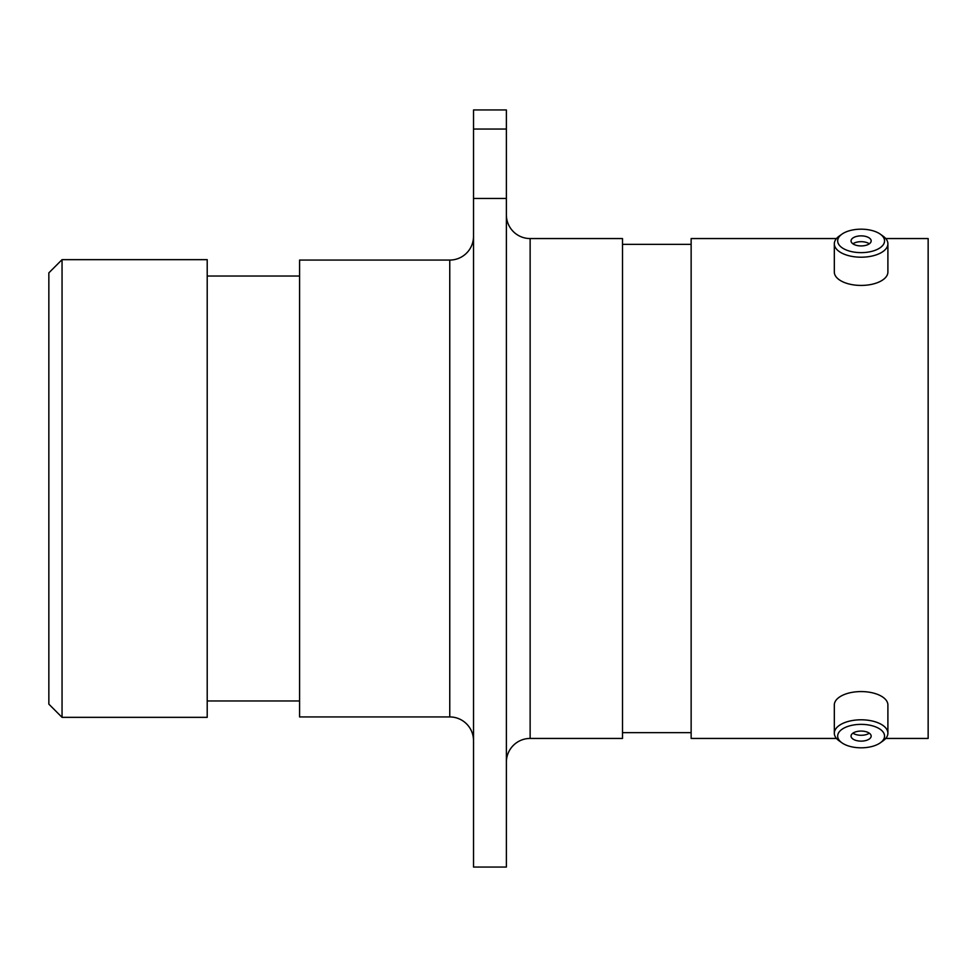 <?xml version="1.0" encoding="UTF-8"?>
<svg xmlns="http://www.w3.org/2000/svg" width="977" height="977" viewBox="0 0 977 977"><rect width="100%" height="100%" fill="white"/><g stroke="black" fill="none" stroke-linecap="round" stroke-linejoin="round"><path stroke-width="1.47" d="M506.379 762.207A23.753 23.753 0 0 1 530.132 738.441L622.508 738.441L622.508 238.559L530.132 238.559L530.132 738.441M506.379 214.793A23.753 23.753 0 0 0 530.132 238.559M473.527 236.312A23.753 23.753 0 0 1 449.762 260.065L299.585 260.065L299.585 716.935L449.762 716.935L449.762 260.065M473.527 740.688A23.753 23.753 0 0 0 449.762 716.935M62.052 717.338L48.85 704.136L48.85 272.864L62.052 259.662L62.052 717.338L207.209 717.338L207.209 259.662L62.052 259.662M506.379 867.063L473.527 867.063L473.527 198.453L506.379 198.453L506.379 867.063M207.209 700.973L299.585 700.973M207.209 276.027L299.585 276.027M622.508 732.64L691.142 732.64M622.508 244.36L691.142 244.36M836.471 238.559L691.142 238.559L691.142 738.441L836.471 738.441M885.748 738.441L928.15 738.441L928.15 238.559L885.748 238.559M506.379 129.049L473.527 129.049L473.527 109.937L506.379 109.937L506.379 198.453M473.527 129.049L473.527 198.453M880.143 742.935A23.436 11.724 180 0 0 880.253 742.862A23.436 11.724 180 0 0 874.72 726.546A23.436 11.724 180 0 0 842.076 729.245A23.436 11.724 180 0 0 841.979 742.862A23.436 11.724 180 0 0 880.143 742.935M841.979 742.862L839.243 740.92A26.794 13.397 0 0 1 834.321 733.19A26.794 13.397 0 0 1 839.365 725.374A26.794 13.397 0 0 1 869.322 720.44A26.794 13.397 0 0 1 887.898 733.19A26.794 13.397 0 0 1 882.988 740.92A26.794 13.397 0 0 1 882.866 741.006M852.945 733.153A10.051 5.032 180 0 0 851.052 736.096A10.051 5.032 180 0 0 858.026 740.884A10.051 5.032 180 0 0 869.274 739.027A10.051 5.032 180 0 0 871.166 736.096A10.051 5.032 180 0 0 864.193 731.309A10.051 5.032 180 0 0 852.945 733.153A10.051 5.032 180 0 0 869.274 733.226A10.051 5.032 180 0 0 869.322 733.19M834.321 733.19L834.321 704.954A26.794 13.397 0 0 1 839.365 697.138A26.794 13.397 0 0 1 869.322 692.217A26.794 13.397 0 0 1 887.898 704.954L887.898 733.19M880.143 247.755A23.436 11.724 -0 0 0 880.253 234.138A23.436 11.724 -0 0 0 842.076 234.065A23.436 11.724 -0 0 0 841.979 234.138A23.436 11.724 -0 0 0 847.499 250.454A23.436 11.724 -0 0 0 880.143 247.755M880.253 234.138L882.988 236.08A26.794 13.397 180 0 1 887.898 243.81A26.794 13.397 180 0 1 882.866 251.626A26.794 13.397 180 0 1 852.897 256.56A26.794 13.397 180 0 1 834.321 243.81A26.794 13.397 180 0 1 839.243 236.08A26.794 13.397 180 0 1 839.365 235.994M852.945 237.973A10.051 5.032 -0 0 0 851.052 240.904A10.051 5.032 -0 0 0 858.026 245.691A10.051 5.032 -0 0 0 869.274 243.847A10.051 5.032 -0 0 0 871.166 240.904A10.051 5.032 -0 0 0 864.193 236.116A10.051 5.032 -0 0 0 852.945 237.973M869.322 243.81A10.051 5.032 -0 0 0 852.945 243.774A10.051 5.032 -0 0 0 852.897 243.81M887.898 243.81L887.898 272.046A26.794 13.397 180 0 1 882.866 279.862A26.794 13.397 180 0 1 852.897 284.783A26.794 13.397 180 0 1 834.321 272.046L834.321 243.81M880.253 742.862L882.988 740.92M841.979 234.138L839.243 236.08"/></g></svg>
